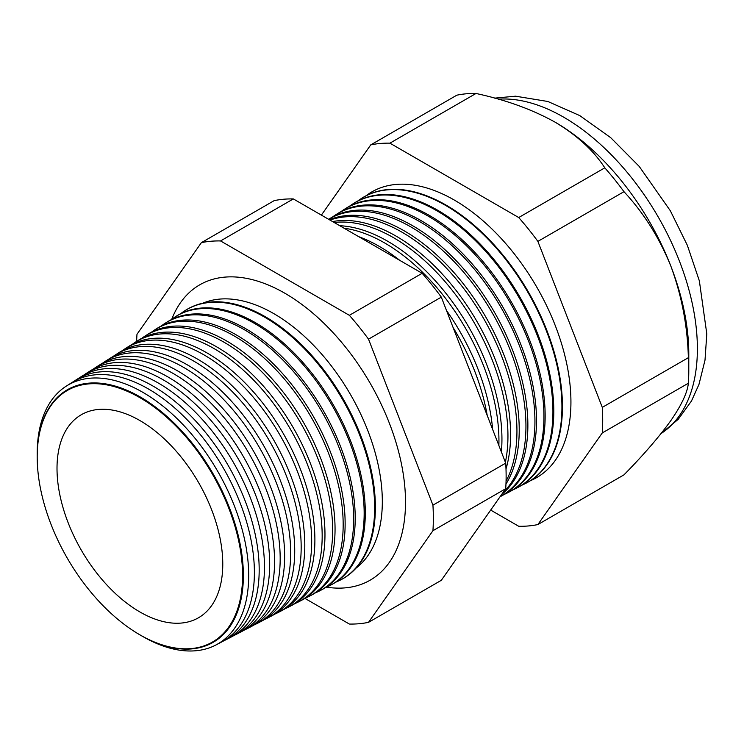 <?xml version="1.0" encoding="UTF-8"?>
<svg xmlns="http://www.w3.org/2000/svg" width="744" height="744" viewBox="0 0 744 744"><rect width="100%" height="100%" fill="white"/><g stroke="black" fill="none" stroke-linecap="round" stroke-linejoin="round"><path stroke-width="1.12" d="M355.948 568.211A153.431 88.583 -120 0 0 372.474 443.731A153.431 88.583 -120 0 0 273.82 313.643A153.431 88.583 -120 0 0 202.926 303.161M326.43 587.156A170.497 98.431 -120 0 0 378.454 574.359A170.497 98.431 -120 0 0 393.827 435.584A170.497 98.431 -120 0 0 284.952 293.294A170.497 98.431 -120 0 0 208.85 280.59A170.497 98.431 -120 0 0 171.762 319.25M37.479 465.837A145.805 84.174 60 0 1 37.47 465.623A145.805 84.174 60 0 1 140.272 396.98A145.805 84.174 60 0 1 243.372 575.549A145.805 84.174 60 0 1 140.272 635.078A145.805 84.174 60 0 1 132.516 630.261A145.805 84.174 60 0 1 132.339 630.14M142.523 636.343A149.544 86.341 -120 0 0 142.941 636.594A149.544 86.341 -120 0 0 215.844 645.02A149.544 86.341 -120 0 0 241.13 525.841A149.544 86.341 -120 0 0 142.941 392.386A149.544 86.341 -120 0 0 66.346 386.08A149.544 86.341 -120 0 0 37.2 453.924M66.346 386.08L71.722 382.667A149.814 86.499 60 0 1 148.456 388.982A149.814 86.499 60 0 1 246.822 522.688A149.814 86.499 60 0 1 221.489 642.081L215.844 645.02M223.823 640.779A150.046 86.63 -120 0 0 226.232 639.608A150.046 86.63 -120 0 0 251.602 520.028A150.046 86.63 -120 0 0 153.087 386.117A150.046 86.63 -120 0 0 76.232 379.793A150.046 86.63 -120 0 0 74.009 381.291M76.232 379.793L81.217 376.631A150.297 86.778 60 0 1 158.193 382.965A150.297 86.778 60 0 1 256.875 517.099A150.297 86.778 60 0 1 231.468 636.873L226.232 639.608M233.997 635.46A150.548 86.918 -120 0 0 236.62 634.186A150.548 86.918 -120 0 0 262.074 514.206A150.548 86.918 -120 0 0 163.234 379.849A150.548 86.918 -120 0 0 86.118 373.507A150.548 86.918 -120 0 0 83.709 375.143M86.118 373.507L90.712 370.596A150.781 87.057 60 0 1 167.939 376.948A150.781 87.057 60 0 1 266.938 511.509A150.781 87.057 60 0 1 241.447 631.675L236.62 634.186M244.181 630.131A151.051 87.206 -120 0 0 247.008 628.764A151.051 87.206 -120 0 0 272.546 508.385A151.051 87.206 -120 0 0 173.371 373.59A151.051 87.206 -120 0 0 96.013 367.22A151.051 87.206 -120 0 0 93.409 368.987M96.013 367.22L100.208 364.551A151.265 87.327 60 0 1 177.677 370.931A151.265 87.327 60 0 1 276.991 505.92A151.265 87.327 60 0 1 251.416 626.467L247.008 628.764M254.355 624.811A151.553 87.494 -120 0 0 257.396 623.351A151.553 87.494 -120 0 0 283.018 502.572A151.553 87.494 -120 0 0 183.517 367.322A151.553 87.494 -120 0 0 105.899 360.933A151.553 87.494 -120 0 0 103.109 362.839M105.899 360.933L109.703 358.515A151.739 87.606 60 0 1 187.423 364.904A151.739 87.606 60 0 1 287.054 500.331A151.739 87.606 60 0 1 261.395 621.259L257.396 623.351M264.529 619.482A152.046 87.783 -120 0 0 267.784 617.929A152.046 87.783 -120 0 0 293.489 496.75A152.046 87.783 -120 0 0 193.663 361.054A152.046 87.783 -120 0 0 115.785 354.646A152.046 87.783 -120 0 0 112.809 356.692M115.785 354.646L119.198 352.479A152.222 87.885 60 0 1 197.169 358.887A152.222 87.885 60 0 1 297.107 494.741A152.222 87.885 60 0 1 271.374 616.06L267.784 617.929M274.703 614.153A152.548 88.08 -120 0 0 278.172 612.507A152.548 88.08 -120 0 0 303.971 490.938A152.548 88.08 -120 0 0 203.81 354.786A152.548 88.08 -120 0 0 125.671 348.359A152.548 88.08 -120 0 0 122.509 350.545M125.671 348.359L128.693 346.444A152.706 88.164 60 0 1 206.906 352.87A152.706 88.164 60 0 1 307.17 489.152A152.706 88.164 60 0 1 281.353 610.852L278.172 612.507M284.878 608.834A153.05 88.369 -120 0 0 288.56 607.085A153.05 88.369 -120 0 0 314.442 485.116A153.05 88.369 -120 0 0 213.947 348.527A153.05 88.369 -120 0 0 135.557 342.073A153.05 88.369 -120 0 0 132.209 344.398M135.557 342.073L138.189 340.399A153.19 88.443 60 0 1 216.653 346.853A153.19 88.443 60 0 1 317.232 483.563A153.19 88.443 60 0 1 291.332 605.644L288.56 607.085M295.052 603.505A153.552 88.657 -120 0 0 298.949 601.673A153.552 88.657 -120 0 0 324.914 479.294A153.552 88.657 -120 0 0 224.093 342.259A153.552 88.657 -120 0 0 145.443 335.786A153.552 88.657 -120 0 0 141.909 338.25M145.443 335.786L147.684 334.363A153.664 88.722 60 0 1 226.39 340.836A153.664 88.722 60 0 1 327.286 477.974A153.664 88.722 60 0 1 301.301 600.445L298.949 601.673M305.217 598.176A154.055 88.945 -120 0 0 309.337 596.251A154.055 88.945 -120 0 0 335.386 473.482A154.055 88.945 -120 0 0 234.239 335.99A154.055 88.945 -120 0 0 155.329 329.499A154.055 88.945 -120 0 0 151.609 332.103M155.329 329.499L157.179 328.327A154.148 89.001 60 0 1 236.136 334.819A154.148 89.001 60 0 1 337.348 472.394A154.148 89.001 60 0 1 311.28 595.237L309.337 596.251M315.391 592.847A154.557 89.234 -120 0 0 319.725 590.829A154.557 89.234 -120 0 0 345.858 467.66A154.557 89.234 -120 0 0 244.376 329.732A154.557 89.234 -120 0 0 165.215 323.212A154.557 89.234 -120 0 0 161.309 325.965M165.215 323.212L166.675 322.292A154.631 89.28 60 0 1 245.883 328.802A154.631 89.28 60 0 1 347.402 466.804A154.631 89.28 60 0 1 321.259 590.029L319.725 590.829M325.565 587.518A155.059 89.522 -120 0 0 330.113 585.416A155.059 89.522 -120 0 0 356.329 461.847A155.059 89.522 -120 0 0 254.522 323.463A155.059 89.522 -120 0 0 175.1 316.925A155.059 89.522 -120 0 0 171.008 319.818M175.1 316.925L176.179 316.247A155.115 89.55 60 0 1 255.62 322.784A155.115 89.55 60 0 1 357.464 461.215A155.115 89.55 60 0 1 331.238 584.831L330.113 585.416M335.739 582.18A155.561 89.81 -120 0 0 340.501 579.995A155.561 89.81 -120 0 0 366.801 456.026A155.561 89.81 -120 0 0 264.669 317.195A155.561 89.81 -120 0 0 184.996 310.648A155.561 89.81 -120 0 0 180.718 313.67M184.996 310.648L185.675 310.211A155.589 89.829 60 0 1 265.366 316.767A155.589 89.829 60 0 1 367.517 455.626A155.589 89.829 60 0 1 341.217 579.623L340.501 579.995M487.218 415.459A161.057 92.991 -120 0 0 453.105 327.518M358.71 236.666A161.215 93.084 60 0 1 379.301 246.394A161.215 93.084 60 0 1 399.891 260.447M446.484 310.471A161.215 93.084 60 0 1 492.658 429.455M498.871 445.489A161.485 93.233 -120 0 0 384.76 243.018A161.485 93.233 -120 0 0 343.998 228.175M339.766 225.73A161.634 93.316 60 0 1 387.652 241.233A161.634 93.316 60 0 1 501.382 451.952M505.39 462.275A161.913 93.484 -120 0 0 393.455 237.652A161.913 93.484 -120 0 0 334.205 222.521M332.568 221.573A162.043 93.558 60 0 1 396.003 236.071A162.043 93.558 60 0 1 506.004 468.934M506.069 481.154A162.35 93.735 -120 0 0 402.151 232.277A162.35 93.735 -120 0 0 329.983 220.085M329.425 219.759A162.452 93.79 60 0 1 404.355 230.919A162.452 93.79 60 0 1 505.966 484.093M502.795 492.844A162.778 93.977 -120 0 0 513.844 359.957A162.778 93.977 -120 0 0 410.846 226.911A162.778 93.977 -120 0 0 328.662 219.313L329.285 218.894A162.871 94.032 60 0 1 412.706 225.758A162.871 94.032 60 0 1 516.894 362.226A162.871 94.032 60 0 1 501.493 494.695M500.052 496.75A163.206 94.228 -120 0 0 526.445 366.346A163.206 94.228 -120 0 0 419.542 221.535A163.206 94.228 -120 0 0 335.944 214.663A163.206 94.228 -120 0 0 332.689 216.904M335.944 214.663L337.423 213.723A163.28 94.274 60 0 1 421.058 220.605A163.28 94.274 60 0 1 528.259 366.318A163.28 94.274 60 0 1 500.656 496.443L500.033 496.769M504.246 494.388A163.633 94.479 -120 0 0 508.003 492.612A163.633 94.479 -120 0 0 535.671 362.207A163.633 94.479 -120 0 0 428.228 216.169A163.633 94.479 -120 0 0 344.416 209.278A163.633 94.479 -120 0 0 341.003 211.631M344.416 209.278L345.569 208.543A163.689 94.507 60 0 1 429.409 215.444A163.689 94.507 60 0 1 536.88 361.528A163.689 94.507 60 0 1 509.203 491.979L508.003 492.612M512.969 489.822A164.061 94.721 -120 0 0 516.903 487.971A164.061 94.721 -120 0 0 544.645 357.213A164.061 94.721 -120 0 0 436.923 210.803A164.061 94.721 -120 0 0 352.898 203.884A164.061 94.721 -120 0 0 349.317 206.367M352.898 203.884L353.707 203.372A164.108 94.748 60 0 1 437.76 210.282A164.108 94.748 60 0 1 545.501 356.739A164.108 94.748 60 0 1 517.759 487.525L516.903 487.971M521.693 485.255A164.489 94.972 -120 0 0 525.813 483.321A164.489 94.972 -120 0 0 553.62 352.228A164.489 94.972 -120 0 0 445.619 205.428A164.489 94.972 -120 0 0 361.37 198.499A164.489 94.972 -120 0 0 357.632 201.094M526.064 483.191A164.517 94.981 -120 0 0 526.315 483.061A164.517 94.981 -120 0 0 554.131 351.949A164.517 94.981 -120 0 0 446.112 205.13A164.517 94.981 -120 0 0 361.844 198.192A164.517 94.981 -120 0 0 361.603 198.35M530.407 480.689A164.926 95.223 -120 0 0 563.645 350.973A164.926 95.223 -120 0 0 454.314 200.062A164.926 95.223 -120 0 0 365.946 195.83M139.891 634.827A145.229 83.849 -120 0 0 242.581 575.531A145.229 83.849 -120 0 0 139.891 397.668A145.229 83.849 -120 0 0 37.498 466.042A145.229 83.849 -120 0 0 132.172 630.029A145.229 83.849 -120 0 0 139.891 634.827M139.891 420.546A117.217 67.676 -120 0 0 80.966 414.929A117.217 67.676 -120 0 0 63.407 508.961A117.217 67.676 -120 0 0 139.891 611.959A117.217 67.676 -120 0 0 198.174 617.948A117.217 67.676 -120 0 0 216.55 524.129A117.217 67.676 -120 0 0 139.891 420.546M490.677 510.077L518.717 526.268A209.855 121.16 -120 0 0 537.884 524.557L623.965 474.858C643.523 454.947 659.156 436.84 670.874 420.555C681.616 404.931 687.447 392.488 688.367 383.234A209.855 121.16 -120 0 0 688.786 370.689L688.786 353.716A189.06 109.154 -120 0 0 670.874 266.185A189.06 109.154 -120 0 0 555.098 122.165L555.098 122.165C532.258 109.47 505.892 99.91 475.993 93.474A209.855 121.16 -120 0 0 456.825 95.186L370.745 144.885L321.38 215.109M537.884 524.557L602.287 432.924L688.367 383.234M602.287 432.924A209.855 121.16 -120 0 0 602.287 407.377L537.884 241.382A209.855 121.16 -120 0 0 518.717 217.536L389.912 143.164L475.993 93.474M389.912 143.164A209.855 121.16 -120 0 0 370.745 144.885M518.717 217.536L604.798 167.837C593.684 150.604 577.111 135.38 555.098 122.165A189.06 109.154 -120 0 0 553.973 121.523M537.884 241.382L623.965 191.682A209.855 121.16 -120 0 0 604.798 167.837M602.287 407.377L688.367 357.678C687.521 325.984 681.69 295.489 670.874 266.185C659.333 237.699 643.7 212.868 623.965 191.682M688.786 370.689A209.855 121.16 -120 0 0 688.367 357.678M304.901 598.381L349.354 624.049A209.855 121.16 -120 0 0 368.522 622.337L432.934 530.705A209.855 121.16 -120 0 0 432.934 505.157L368.522 339.162A209.855 121.16 -120 0 0 349.354 315.317L220.55 240.944A209.855 121.16 -120 0 0 201.382 242.656L136.98 334.288A209.855 121.16 -120 0 0 136.636 341.384M201.382 242.656L274.173 200.638A209.855 121.16 60 0 1 293.341 198.927L422.146 273.29A209.855 121.16 60 0 1 441.313 297.135L505.715 463.131A209.855 121.16 60 0 1 505.715 488.687L441.313 580.311L368.522 622.337M432.934 530.705L505.715 488.687M432.934 505.157L505.715 463.131M368.522 339.162L441.313 297.135M349.354 315.317L422.146 273.29M220.55 240.944L293.341 198.927M661.072 433.547A189.06 109.154 -120 0 0 686.414 281.167A189.06 109.154 -120 0 0 563.701 117.199A189.06 109.154 -120 0 0 498.368 99.166M661.025 433.603L678.23 419.309L691.501 400.96L698.96 384.434L705.005 360.161L706.8 333.898L699.36 280.879L687.354 245.325L670.344 210.775L639.217 166.414L610.731 137.696L579.79 115.608L547.872 101.491L515.546 96.19L494.686 98.143M525.813 483.321L526.315 483.061M361.37 198.499L361.844 198.192"/></g></svg>
